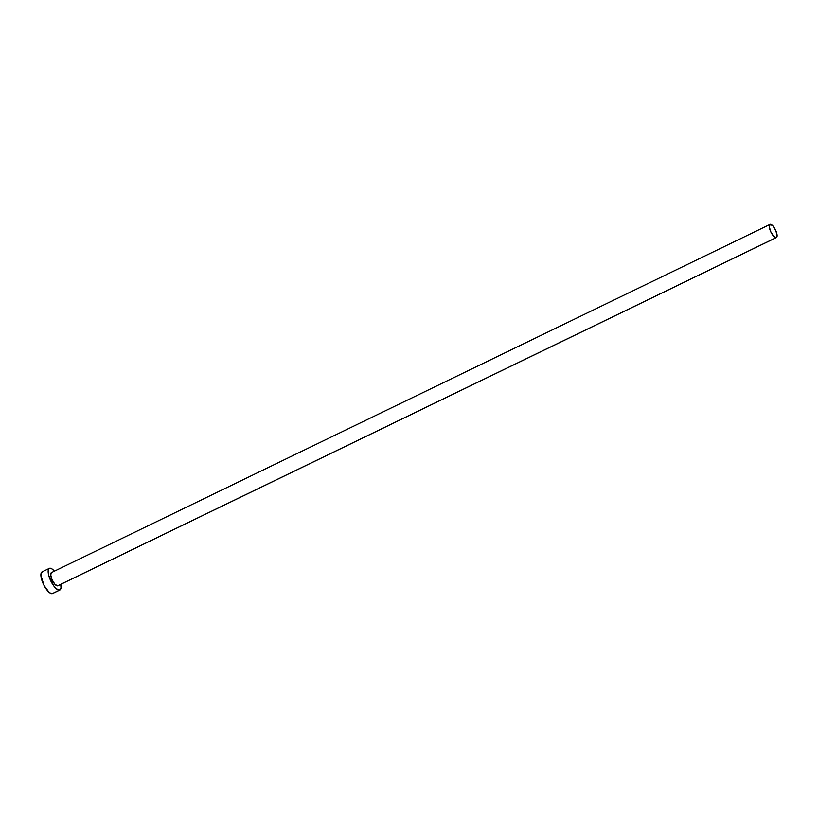 <?xml version="1.0" encoding="UTF-8"?>
<svg xmlns="http://www.w3.org/2000/svg" width="818" height="818" viewBox="0 0 818 818"><rect width="100%" height="100%" fill="white"/><g stroke="black" fill="none" stroke-linecap="round" stroke-linejoin="round"><path stroke-width="1.23" d="M57.986 585.637L776.118 237.639A7.311 2.536 -115.9 0 1 770.74 231.75A7.311 2.536 -115.9 0 1 770.004 224.408A7.311 2.536 -115.9 0 1 770.249 224.326A7.311 2.536 -115.9 0 1 775.628 230.216A7.311 2.536 -115.9 0 1 776.374 237.568A7.311 2.536 -115.9 0 1 776.118 237.639L57.536 585.841L54.847 584.195L52.004 579.614L50.685 574.778L51.667 572.528A7.311 2.536 64.1 0 0 51.411 572.61A7.311 2.536 64.1 0 0 52.158 579.952A7.311 2.536 64.1 0 0 57.536 585.841A7.311 2.536 64.1 0 0 57.792 585.77A7.311 2.536 64.1 0 0 58.006 585.616M52.925 593.326L51.258 593.592L48.988 592.212L44.09 585.535L40.9 575.443L41.237 572.845L42.505 571.741A12.035 4.182 64.1 0 0 42.096 571.874A12.035 4.182 64.1 0 0 43.323 583.97A12.035 4.182 64.1 0 0 52.178 593.674L59.438 590.156A12.035 4.182 -115.9 0 1 50.583 580.453A12.035 4.182 -115.9 0 1 49.356 568.357A12.035 4.182 -115.9 0 1 49.765 568.224A12.035 4.182 -115.9 0 1 54.407 571.158L51.769 568.796L49.029 568.571L48.201 570.463L48.804 575.637L53.732 585.862L56.248 588.694L59.438 590.156L52.178 593.674A12.035 4.182 64.1 0 0 52.597 593.541L59.857 590.023A12.035 4.182 -115.9 0 1 59.438 590.156L61.002 587.917L60.777 584.318A12.035 4.182 -115.9 0 1 59.857 590.023M776.118 237.639L777.1 235.39L775.781 230.564L772.949 225.983L770.249 224.326L769.278 226.576L770.587 231.412L773.429 235.993L776.118 237.639M51.411 572.61L770.004 224.408M42.096 571.874L49.356 568.357M57.792 585.77L776.374 237.568"/></g></svg>
